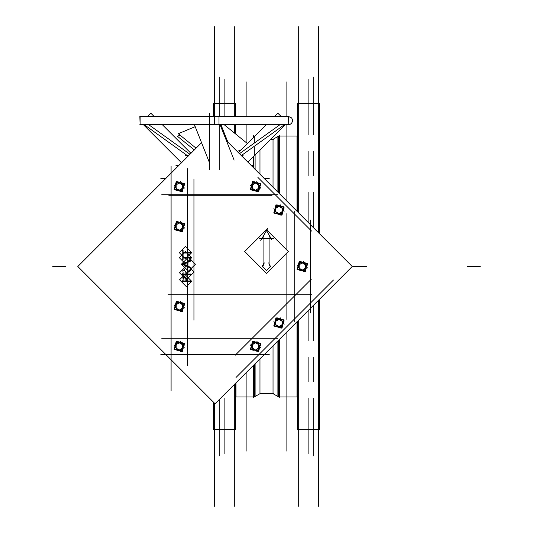 <?xml version="1.0" encoding="UTF-8"?>
<svg xmlns="http://www.w3.org/2000/svg" width="533" height="533" viewBox="0 0 533 533"><rect width="100%" height="100%" fill="white"/><g stroke="black" fill="none" stroke-linecap="round" stroke-linejoin="round"><path stroke-width="0.8" d="M278.672 340.101L278.672 396.938L279.359 397.338L279.359 339.414M296.988 321.779L296.988 396.938L277.88 396.938L277.88 340.893M296.988 211.221L296.988 136.062L279.359 136.062M278.672 192.899L278.672 136.062L279.359 135.662L279.359 193.586M253.641 137.374L253.641 135.662L254.328 136.062L254.328 136.688M254.328 155.569L254.328 147.474M259.977 149.926L259.977 174.204L259.977 149.926M273.815 139.32L270.577 139.32L273.023 139.32L277.88 136.521L273.023 139.32L273.023 187.25L273.023 147.474M235.499 398.024L236.012 396.938L236.012 382.761L236.012 392.048M254.328 364.439L254.328 396.938L253.641 397.338L253.641 365.125M259.977 358.796L259.977 393.68L273.023 393.68L277.88 396.479L273.023 393.68L273.023 345.75M263.888 263.155L262.263 266.5L263.888 263.155M297.207 265.001L299.133 268.332L302.304 270.164L305.709 267.932M305.742 267.879L305.482 264.668L302.304 262.836L299.133 264.668L298.074 266.5L299.133 264.668L299.133 268.332L300.306 270.364M214.326 124.649L288.513 124.649L290.278 124.242L291.718 123.09L292.497 121.424L292.464 119.585L291.631 117.946L288.513 116.494L140.139 116.494L140.139 124.649L214.326 124.649L214.326 26.65M241.336 155.569L284.509 124.649M144.143 124.649L188.136 156.156M273.869 208.51L275.794 211.841L278.972 213.673L282.377 211.441M276.66 213.34L276.854 213.673M250.443 185.171L252.369 188.502L255.54 190.334L259.051 187.929L256.833 191.773M253.235 190.001L253.428 190.334M260.604 185.237L258.718 188.502L258.718 184.838L255.54 183.006L252.369 184.838L251.309 186.67L252.369 184.838L252.369 188.502L253.541 190.534M174.171 185.104L176.097 188.442L179.268 190.274L182.672 188.042M182.706 187.982L182.446 184.771L179.268 182.939L176.097 184.771L175.037 186.603L176.097 184.771L176.097 188.442L177.269 190.474M174.238 225.086L176.163 228.417L179.335 230.249L182.839 227.844L180.62 231.682M174.238 304.916L176.163 308.247L179.335 310.079L182.839 307.674L180.62 311.512M174.171 344.891L176.097 348.229L179.268 350.061L182.672 347.829M182.706 347.769L182.446 344.558L179.268 342.726L176.097 344.565L175.037 346.397L176.097 344.558L176.097 348.229L177.269 350.261M250.47 344.891L252.395 348.229L255.567 350.061L259.078 347.649L256.859 351.494M260.63 344.958L258.745 348.229L258.745 344.558L255.567 342.726L252.395 344.565L251.336 346.397L252.395 344.558L252.395 348.229L253.568 350.261M273.869 321.492L275.794 324.824L278.972 326.656L282.377 324.43M296.988 136.062L297.501 135.549L296.988 136.062L277.88 136.062L277.88 192.107M298.293 506.35L298.293 320.48M298.293 212.52L298.293 26.65M297.501 211.728L297.501 103.449L319.467 103.449L319.467 233.694M318.674 506.35L318.674 300.099M318.674 26.65L318.674 232.901M319.467 299.306L319.467 429.551L297.501 429.551L297.501 321.272M319.467 390.662L319.467 381.715M319.467 398.024L319.467 389.077M313.784 455.988L313.784 398.024M313.784 381.715L313.784 357.083M313.784 340.78L313.784 304.989M313.784 77.012L313.784 134.976M313.784 151.285L313.784 175.917M313.784 192.22L313.784 228.011M308.893 453.59L308.893 398.024M308.893 381.715L308.893 357.083M308.893 340.78L308.893 309.88M308.893 79.41L308.893 134.976M308.893 151.285L308.893 175.917M308.893 192.22L308.893 223.12M286.068 451.191L286.068 332.705M286.068 81.809L286.068 116.494M286.068 124.649L286.068 200.295M255.12 154.777L255.12 169.354M253.641 156.256L253.641 167.875M255.12 363.646L255.12 396.938L254.328 396.938M234.707 506.35L234.707 384.066M234.707 26.65L234.707 116.494M234.707 124.649L234.707 133.223M213.533 116.494L213.533 103.449L235.499 103.449L235.499 116.494M235.499 124.649L235.499 133.87M235.499 383.274L235.499 429.551L213.533 429.551L213.533 402.242M214.326 506.35L214.326 403.035M219.216 455.988L219.216 399.557M219.216 116.494L219.216 77.012M224.107 453.59L224.107 398.024M224.107 116.494L224.107 79.41M246.932 451.191L246.932 371.834M246.932 143.157L246.932 124.649M246.932 116.494L246.932 81.809M297.501 135.549L297.501 134.976M297.501 398.024L296.988 396.938L297.501 397.451M319.467 143.923L319.467 134.976M319.467 151.285L319.467 142.338M175.943 165.41L178.881 165.41L175.943 165.41M251.183 165.41L252.702 165.41L251.183 165.41M160.813 178.455L165.836 178.455M269.252 178.455L264.228 178.455M171.12 390.922L171.12 173.178M160.813 354.545L264.228 354.545M269.252 354.545L165.836 354.545M236.012 377.484L333.458 280.038M310.526 312.978L310.526 224.753M310.526 220.022L310.526 308.247M187.423 365.485L187.423 168.675M161.752 194.758L277.866 194.758M294.216 321.779L294.216 211.221M235.1 355.331L311.312 279.125M161.752 338.242L277.866 338.242M270.711 267L268.692 262.876M244.687 251.523L266.5 229.71L288.313 251.523L266.5 273.336L244.687 251.523M266.627 238.458L273.549 238.458M226.398 140.632L352.273 266.5L215.032 403.741L77.791 266.5L201.561 142.731M171.12 366.617L171.12 166.383M252.216 361.274L317.255 296.241M257.912 177.422L311.552 231.062M179.534 279.758L184.864 274.428L191.773 281.337L186.443 286.667L179.534 279.758M179.261 252.642L185.517 246.386L191.773 252.642L185.517 258.898L179.261 252.642M179.261 257.639L185.517 251.383L191.773 257.639L185.517 263.895L179.261 257.639M181.44 264.161L188.402 257.199L195.418 264.215L188.455 271.177L181.44 264.161M179.488 272.763L187.156 265.088L194.112 272.043L186.443 279.712L179.488 272.763M266.194 230.016L271.957 240.003M260.737 240.523L267.693 228.477M259.451 238.458L266.373 238.458M263.888 265.641L263.888 235.972M264.308 262.876L262.289 267M262.289 266L266.5 270.737L270.711 266M269.112 265.641L269.112 235.972M303.004 262.283L299.299 261.29L298.307 264.994M298.094 265.8L297.101 269.505L300.799 270.498M303.81 262.502L307.514 263.495L306.522 267.2M306.302 268.006L305.309 271.71L301.611 270.717M307.368 265.068L303.597 271.597M302.224 270.431L303.17 270.684M302.231 270.124L305.482 268.246M305.749 268.392L305.496 269.345M305.276 270.164L299.04 270.164M299.126 268.246L302.384 270.124M302.391 270.471L299.466 269.691M298.906 264.441L298.12 267.366M299.206 264.621L299.206 268.379M301.018 261.403L298.034 266.567M302.391 262.569L301.438 262.316M302.384 262.876L299.126 264.754M298.86 264.608L299.12 263.655M300.625 262.836L304.503 262.836M305.482 264.754L302.231 262.876M302.224 262.529L305.149 263.309M303.557 261.337L307.401 267.999M305.702 268.559L306.488 265.634M305.409 268.379L305.409 264.621M299.606 261.823L297.634 269.198L305.003 271.177L306.981 263.802L299.606 261.823M209.669 124.649L288.786 124.635L288.513 116.494L209.669 116.494L288.786 116.507L209.669 116.494L209.669 124.649L288.513 124.649L209.669 124.649M218.983 124.649L139.866 124.635L218.983 124.649L218.983 116.494L139.866 116.507L140.139 124.649L218.983 124.649M247.445 143.577L224.153 124.649M241.276 149.746L237.212 151.439M196.097 148.194L178.282 133.716L195.198 126.654M188.662 155.629L185.537 155.629M241.396 155.629L243.108 155.629M194.318 149.973L177.436 136.261L180.061 135.162M196.864 124.649L194.525 124.962L209.749 163.398M220.069 124.649L234.12 160.12M209.436 116.494L209.436 113.176L209.436 116.494M209.436 124.649L209.436 169.9M227.838 142.064L220.935 124.649M219.216 124.649L219.216 169.9M281.164 116.494L277.846 113.176L274.522 116.494M285.255 124.649L247.838 162.065M266.373 124.649L238.398 152.625M280.025 124.649L239.47 153.697M190.008 154.29L148.62 124.649M181.52 162.772L143.397 124.649M190.961 153.331L162.279 124.649M154.124 116.494L150.806 113.176L147.488 116.494M168.062 294.216L311.945 294.216M168.848 195.278L272.03 195.278M193.945 320.233L193.945 178.988M286.068 319.367L286.068 253.775M286.068 249.277L286.068 213.633M279.665 205.791L275.961 204.799L274.975 208.503M274.755 209.309L273.762 213.013L277.466 214.006M280.471 206.011L284.176 206.997L283.183 210.702M282.97 211.508L281.977 215.212L278.273 214.219M284.029 208.576L280.258 215.105M278.886 213.933L278.879 214.279L279.838 214.193M278.892 213.633L282.15 211.754M282.417 211.901L282.717 212.067L282.157 212.847M281.937 213.673L275.708 213.673M275.794 211.754L279.045 213.633M279.052 213.98L276.127 213.193M282.41 211.388L282.144 208.176L278.972 206.344L275.794 208.176L275.794 211.841L276.967 213.873M275.574 207.95L274.788 210.875M275.867 208.13L275.867 211.887M277.68 204.905L274.702 210.075M279.052 206.078L278.106 205.825M279.045 206.384L275.794 208.263M275.528 208.117L275.781 207.164M277.287 206.344L281.164 206.344M282.15 208.263L278.892 206.384M278.886 206.031L281.81 206.817M280.218 204.839L284.069 211.508M282.37 212.067L283.156 209.143M282.07 211.887L282.07 208.13M276.274 205.332L274.295 212.707L281.671 214.679L283.643 207.31L276.274 205.332M256.24 182.459L252.535 181.467L251.543 185.164M251.329 185.977L250.337 189.675L254.041 190.667M257.046 182.672L260.75 183.665L259.758 187.369M259.544 188.176L258.552 191.88L254.847 190.887M255.46 190.601L256.413 190.854M255.467 190.294L258.718 188.416M258.985 188.562L258.732 189.515M258.512 190.334L252.276 190.334M252.369 188.416L255.62 190.294M255.627 190.647L252.702 189.861M252.142 184.611L251.363 187.536M252.442 184.791L252.442 188.549M254.254 181.573L251.27 186.737M255.627 182.746L255.633 182.399L254.674 182.486M255.62 183.046L252.369 184.924M252.102 184.778L252.356 183.832M253.861 183.006L257.739 183.006M258.718 184.924L255.467 183.046M255.46 182.699L258.385 183.485M256.793 181.506L260.644 188.169M258.945 188.729L259.724 185.804M258.645 188.549L258.645 184.791M252.842 182L250.87 189.368L258.239 191.347L260.217 183.972L252.842 182M179.967 182.393L176.263 181.4L175.27 185.104M175.057 185.91L174.064 189.615L177.762 190.607M180.774 182.606L184.478 183.599L183.485 187.303M183.265 188.109L182.273 191.813L178.575 190.821M184.331 185.171L180.56 191.707M179.188 190.534L179.181 190.881L180.134 190.787M179.195 190.228L182.446 188.356M182.712 188.502L182.459 189.448M182.239 190.274L176.003 190.274M176.09 188.356L179.348 190.228M179.355 190.581L176.423 189.795M175.87 184.545L175.084 187.476M176.17 184.731L176.17 188.482M177.982 181.506L174.997 186.677M179.355 182.679L179.361 182.333L178.402 182.426M179.348 182.979L176.09 184.858M175.823 184.711L176.077 183.765M177.589 182.939L181.467 182.939M182.446 184.858L179.195 182.979M179.188 182.632L182.113 183.419M180.52 181.44L184.365 188.109M182.666 188.662L183.452 185.737M182.373 188.482L182.373 184.731M176.57 181.933L174.597 189.302L181.966 191.28L183.945 183.905L176.57 181.933M180.034 222.368L176.33 221.382L175.337 225.079M175.117 225.892L174.124 229.59L177.829 230.582M180.84 222.587L184.545 223.58L183.552 227.285M183.332 228.091L182.339 231.795L178.635 230.802M184.431 228.084L182.506 224.753L182.506 228.417L184.391 225.153M179.255 230.516L180.201 230.769M179.261 230.209L182.513 228.331M182.779 228.477L182.526 229.43M182.306 230.249L176.07 230.249M176.156 228.331L179.408 230.209M179.414 230.556L176.49 229.776M180.587 221.422L182.506 224.753L179.335 222.921L176.163 224.753L176.163 228.417L177.336 230.449M175.937 224.526L175.15 227.451M176.23 224.706L176.23 228.464M178.049 221.488L175.064 226.652M179.414 222.654L178.468 222.401M179.408 222.961L176.156 224.839M175.89 224.693L176.143 223.74M177.656 222.921L181.526 222.921M182.513 224.839L179.261 222.961M179.248 222.614L182.179 223.394M182.732 228.644L183.519 225.719M182.433 228.464L182.433 224.706M176.636 221.915L174.657 229.283L182.033 231.262L184.005 223.887L176.636 221.915M180.034 302.198L176.33 301.205L175.337 304.909M175.117 305.715L174.124 309.42L177.829 310.413M180.84 302.418L184.545 303.41L183.552 307.108M183.332 307.921L182.339 311.618L178.635 310.632M184.431 307.914L182.506 304.583L182.506 308.247L184.391 304.983M179.255 310.346L180.201 310.599M179.261 310.039L182.513 308.161M182.779 308.307L182.526 309.26M182.306 310.079L176.07 310.079M176.156 308.161L179.408 310.039M179.414 310.386L176.49 309.606M180.587 301.252L182.506 304.583L179.335 302.751L176.163 304.583L176.163 308.247L177.336 310.279M175.937 304.356L175.15 307.281M176.23 304.536L176.23 308.294M178.049 301.318L175.064 306.482M179.414 302.484L178.468 302.231M179.408 302.791L176.156 304.669M175.89 304.523L176.143 303.57M177.656 302.751L181.526 302.751M182.513 304.669L179.261 302.791M179.248 302.444L182.179 303.224M182.732 308.474L183.519 305.549M182.433 308.294L182.433 304.536M176.636 301.738L174.657 309.113L182.033 311.085L184.005 303.717L176.636 301.738M179.967 342.179L176.263 341.187L175.27 344.891M175.057 345.697L174.064 349.401L177.762 350.394M180.774 342.393L184.478 343.385L183.485 347.09M183.265 347.896L182.273 351.6L178.575 350.607M184.331 344.958L180.56 351.494M179.188 350.321L179.181 350.667L180.134 350.574M179.195 350.021L182.446 348.142M182.712 348.289L182.459 349.235M182.239 350.061L176.003 350.061M176.09 348.142L179.348 350.021M179.355 350.368L176.423 349.581M175.87 344.338L175.084 347.263M176.17 344.518L176.17 348.269M177.982 341.293L174.997 346.463M179.355 342.466L179.361 342.119L178.402 342.213M179.348 342.772L176.09 344.644M175.823 344.498L176.077 343.552M177.589 342.726L181.467 342.726M182.446 344.644L179.195 342.772M179.188 342.419L182.113 343.205M180.52 341.227L184.365 347.896M182.666 348.455L183.452 345.524M182.373 348.269L182.373 344.518M176.57 341.72L174.597 349.095L181.966 351.067L183.945 343.698L176.57 341.72M256.266 342.179L252.562 341.187L251.569 344.891M251.356 345.697L250.363 349.401L254.068 350.394M257.073 342.393L260.777 343.385L259.784 347.09M259.571 347.896L258.578 351.6L254.874 350.607M255.487 350.321L255.48 350.667L256.44 350.574M255.494 350.021L258.745 348.142M259.011 348.289L258.758 349.235M258.538 350.061L252.309 350.061M252.395 348.142L255.647 350.021M255.653 350.368L252.729 349.581M252.169 344.338L251.389 347.263M252.469 344.518L252.469 348.269M254.281 341.293L251.296 346.463M255.653 342.466L255.66 342.119L254.701 342.213M255.647 342.772L252.395 344.644M252.129 344.498L252.382 343.552M253.888 342.726L257.765 342.726M258.745 344.644L255.494 342.772M255.487 342.419L258.412 343.205M256.819 341.227L260.67 347.896M258.971 348.455L259.751 345.524M258.672 348.269L258.672 344.518M252.869 341.72L250.896 349.095L258.265 351.067L260.244 343.698L252.869 341.72M279.665 318.781L275.961 317.788L274.975 321.492M274.755 322.298L273.762 326.003L277.466 326.989M280.471 318.994L284.176 319.987L283.183 323.691M282.97 324.497L281.977 328.201L278.273 327.209M284.029 321.559L280.258 328.095M278.886 326.922L279.838 327.175M278.892 326.616L282.15 324.737M282.417 324.883L282.157 325.836M281.937 326.656L275.708 326.656M275.794 324.737L279.045 326.616M279.052 326.969L276.127 326.183M282.41 324.37L282.144 321.159L278.972 319.327L275.794 321.159L275.794 324.824L276.967 326.862M275.574 320.933L274.788 323.857M275.867 321.113L275.867 324.87M277.68 317.895L274.702 323.065M279.052 319.067L279.059 318.721L278.106 318.807M279.045 319.367L275.794 321.246M275.528 321.099L275.781 320.153M277.287 319.327L281.164 319.327M282.15 321.246L278.892 319.367M278.886 319.02L281.81 319.807M280.218 317.828L284.069 324.49M282.37 325.05L283.156 322.125M282.07 324.87L282.07 321.113M276.274 318.321L274.295 325.69L281.671 327.668L283.643 320.293L276.274 318.321M254.328 143.051L254.328 136.062L254.328 143.051M480.26 266.5L467.214 266.5L480.26 266.5M52.74 266.5L65.786 266.5L52.74 266.5M366.451 266.5L353.406 266.5L366.451 266.5M182.206 280.058L182.206 281.717L190.681 281.717L190.681 280.958L186.77 280.958L186.63 278.193L184.478 276.5L182.333 278.126M185.917 279.472L185.897 280.958L183.072 280.958L183.072 279.405L184.485 277.26M183.072 254.867L183.072 253.022L190.681 253.022L190.681 252.262L183.072 252.262L183.072 250.41L182.206 250.41L182.206 254.867L183.072 254.867M183.072 259.871L183.072 258.019L190.681 258.019L190.681 257.259L183.072 257.259L183.072 255.414L182.206 255.414L182.206 259.871L183.072 259.871M182.206 264.108L190.681 268.239L190.681 267.406L187.962 266.12L187.962 262.276L190.681 261.023L190.681 260.197L182.206 264.108M183.858 264.175L187.096 265.707L187.096 262.676L183.858 264.175M182.206 273.063L182.206 274.762L190.681 274.762L190.681 274.002L186.77 274.002L186.77 273.382L190.681 270.264L190.681 269.325L186.77 272.443M184.471 269.438L182.319 271.144M184.471 270.198L185.91 272.45L185.897 274.002L183.072 274.002L183.072 272.41M214.326 116.494L214.326 107.526L214.326 116.494M279.359 396.938L296.988 396.938M318.674 103.449L298.293 103.449M298.293 429.551L318.674 429.551M253.641 136.062L254.961 136.062M235.499 397.451L236.012 396.938L253.641 396.938L235.499 396.938M234.707 103.449L214.326 103.449M214.326 429.551L234.707 429.551M255.12 396.479L259.977 393.68L255.12 396.479M273.815 393.68L259.977 393.68M218.983 116.494L140.139 116.494L218.983 116.494"/></g></svg>
